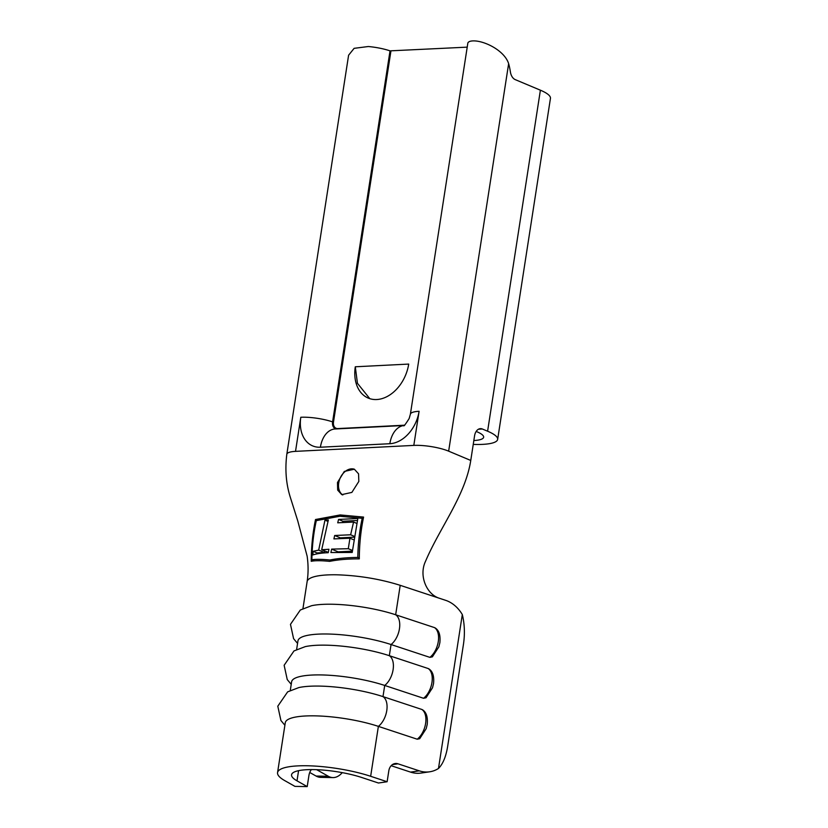 <?xml version="1.0" encoding="UTF-8"?>
<svg xmlns="http://www.w3.org/2000/svg" width="828" height="828" viewBox="0 0 828 828"><rect width="100%" height="100%" fill="white"/><g stroke="black" fill="none" stroke-linecap="round" stroke-linejoin="round"><path stroke-width="1.24" d="M354.477 469.259A14.169 10.205 -67.2 0 0 338.704 483.024A14.169 10.205 -67.2 0 0 342.813 494.989M358.834 481.43L351.869 492.401L341.736 494.626L337.679 490.093L337.472 482.507L344.303 471.442L354.353 469.207L358.555 473.833L358.834 481.43M426.037 697.776L423.553 698.283A17.005 9.822 -71.7 0 0 431.947 682.52A17.005 9.822 -71.7 0 0 428.159 668.527L428.832 668.848C432.692 671.28 434.265 676.186 433.541 683.545L432.526 687.737L426.037 697.776M432.371 656.852L429.887 657.37A17.005 9.822 -71.7 0 0 438.281 641.596A17.005 9.822 -71.7 0 0 434.493 627.603L435.166 627.934C439.026 630.367 440.599 635.262 439.875 642.631L438.861 646.823L432.371 656.852M419.703 738.7L417.219 739.207A17.005 9.822 -71.7 0 0 425.613 723.434A17.005 9.822 -71.7 0 0 421.825 709.451L422.497 709.772C426.358 712.204 427.931 717.11 427.207 724.469L426.192 728.661L419.703 738.7M391.147 765.703L410.553 772.11L419.258 770.837L397.989 763.809L392.358 764.637M309.734 772.472L316.058 776.043L328.302 776.26L316.648 769.678M355.295 366.783A35.428 25.502 -67.2 0 0 368.284 398.102A35.428 25.502 -67.2 0 0 408.711 364.082L355.295 366.783L357.448 383.292L369.774 398.651M311.224 561.301C311.297 546.842 312.725 532.911 315.52 519.518L340.184 514.933L363.575 517.086C360.791 530.5 359.362 544.431 359.3 558.879C348.122 558.828 338.238 559.656 329.658 561.363C321.14 560.515 315.002 560.494 311.224 561.301M470.759 460.451L448.652 451.167A24.995 5.672 -171.2 0 0 413.814 445.402L295.524 451.363A24.995 5.672 -171.2 0 0 286.819 454.261C284.935 469.269 286.033 483.366 290.09 496.572L297.738 520.812L307.147 556.188C308.399 565.11 308.389 573.597 307.116 581.66A58.105 13.186 8.8 0 1 307.116 581.649A58.105 13.186 8.8 0 1 318.832 575.76A58.105 13.186 8.8 0 1 337.224 574.808C359.321 575.563 380.311 579.072 400.214 585.324L439.637 598.344C426.834 594.69 418.482 575.915 425.571 561.187C439.916 527.488 465.305 495.651 470.759 460.451L474.558 435.901A9.926 6.51 -92.9 0 1 480.406 428.656A9.926 6.51 -92.9 0 1 482.382 429.018L487.599 431.212A42.87 9.729 8.8 0 1 497.649 439.399A42.87 9.729 8.8 0 1 473.243 444.388M328.302 776.26A35.428 17.802 91 0 0 332.959 777.585L320.705 777.368A35.428 17.802 -89 0 1 316.058 776.043M284.749 780.618L294.954 786.383L307.209 786.6L297.004 780.835A43.936 9.967 8.8 0 1 291.559 774.791A43.936 9.967 8.8 0 1 316.751 769.688A43.936 9.967 8.8 0 1 361.95 777.564L378.437 783.009L387.131 781.735L370.654 776.291A58.105 13.186 -171.2 0 0 310.873 765.869A58.105 13.186 -171.2 0 0 277.556 772.617A58.105 13.186 -171.2 0 0 284.749 780.618M291.228 684.332L287.254 679.591L284.139 665.277L293.992 650.932L305.221 646.637A58.105 13.186 -171.2 0 1 389.326 655.693L391.054 644.536A58.105 13.186 -171.2 0 0 331.272 634.113A58.105 13.186 -171.2 0 0 297.956 640.862L296.621 649.483M434.493 627.603L395.66 614.769A58.105 13.186 -171.2 0 0 311.556 605.713L300.326 610.008L290.473 624.353L293.588 638.667L297.562 643.408M370.654 776.291L378.375 726.373A58.105 13.186 -171.2 0 0 318.604 715.961A58.105 13.186 -171.2 0 0 285.287 722.709L277.556 772.617M421.825 709.451L382.991 696.617A58.105 13.186 -171.2 0 0 298.887 687.561L287.647 691.856L277.794 706.201L280.92 720.515L284.884 725.245M417.219 739.207L378.375 726.373A17.005 9.822 108.3 0 0 386.769 710.6A17.005 9.822 108.3 0 0 382.991 696.617L384.709 685.449A58.105 13.186 -171.2 0 0 324.938 675.037A58.105 13.186 -171.2 0 0 291.622 681.786L290.286 690.407M311.463 769.585A9.926 4.989 -89 0 0 308.896 775.691L307.209 786.6M332.959 777.585A35.428 17.802 91 0 0 342.264 772.638M419.258 770.837A35.428 27.79 81.7 0 0 429.67 771.799L420.966 773.073A35.428 27.79 -98.3 0 1 410.553 772.11M429.67 771.799A35.428 27.79 81.7 0 0 438.488 768.477C442.908 764.037 445.961 756.688 447.648 746.452L463.483 644.143C464.994 633.772 464.601 623.908 462.314 614.552A35.428 27.79 81.7 0 0 445.65 600.331L439.637 598.344M438.488 768.477L462.314 614.552M400.214 585.324L395.66 614.769A17.005 9.822 108.3 0 1 399.448 628.762A17.005 9.822 108.3 0 1 391.054 644.536L429.887 657.37M423.553 698.283L384.709 685.449A17.005 9.822 108.3 0 0 393.103 669.676A17.005 9.822 108.3 0 0 389.326 655.693L428.159 668.527M397.989 763.809A9.926 7.783 -98.3 0 0 395.08 763.551A9.926 7.783 -98.3 0 0 388.818 770.816L387.131 781.735M473.833 440.548A28.701 6.51 8.8 0 0 483.645 437.225A28.701 6.51 8.8 0 0 476.918 431.75L476.172 431.44M497.649 439.399L550.444 98.377A42.87 9.729 -171.2 0 0 540.394 90.19L515.264 79.633A9.926 6.51 -92.9 0 1 510.379 71.85A45.354 29.756 87.1 0 0 508.64 63.663C504.045 49.049 479.588 38.378 469.807 41.4A24.995 5.672 -171.2 0 0 467.83 43.17L410.388 414.197A24.995 5.672 8.8 0 1 419.092 411.299A32.406 23.329 -67.2 0 1 389.843 443.715L320.405 447.224A32.406 23.329 112.8 0 1 300.802 417.26A24.995 5.672 8.8 0 1 332.597 421.887L390.029 50.86L467.209 47.144M390.029 50.86A24.995 5.672 -171.2 0 0 368.315 46.523L354.125 48.334L348.598 55.217L286.819 454.261M363.285 518.38L343.91 516.62M358.648 558.869L359.311 558.745M315.52 519.518L317.59 520.388M340.184 514.933L344.106 516.589M316.296 520.636L339.853 516.258L362.209 518.318C359.487 530.872 358.017 543.913 357.81 557.451C347.315 557.523 338.021 558.382 329.917 560.007C321.823 559.2 315.81 559.117 311.877 559.769C312.084 546.211 313.553 533.17 316.296 520.636M311.877 559.769L314.433 560.846M329.917 560.007L332.111 560.929M357.81 557.451L359.352 558.093M362.209 518.318L363.202 518.732M352.21 552.462L357.841 518.504L338.559 519.435L337.731 522.81L353.577 522.054L350.627 534.784L334.688 535.499L333.901 538.893L349.944 538.221L348.298 548.705L331.624 549.109L330.91 552.535L352.21 552.462M328.933 549.264L321.678 549.761L328.354 519.974L324.959 520.16L318.676 550.113L313.129 551.324L312.88 554.946C316.524 553.715 321.637 552.959 328.23 552.7L328.933 549.264M321.678 549.761L328.302 552.348M324.959 520.16L328.002 521.433M318.676 550.113L324.452 552.535L324.679 551.024M313.129 551.324L316.917 552.918L324.452 552.535M316.762 553.901L316.917 552.918M338.559 519.435L342.885 521.247L357.365 520.512M342.678 522.561L342.885 521.247M353.577 522.054L356.682 523.358M350.627 534.784L354.042 536.213M334.688 535.499L340.308 537.858L353.898 537.175M340.194 538.604L340.308 537.858M349.944 538.221L353.535 539.721M348.298 548.705L352.397 550.423M331.624 549.109L338.145 551.852L352.335 551.127M297.004 780.835L298.577 770.671M295.524 451.363L300.802 417.26M413.814 445.402L419.092 411.299M482.382 429.018L478.47 429.214M448.652 451.167L508.64 63.663M487.599 431.212L540.394 90.19M404.292 425.209L337.783 428.573A7.09 5.103 112.8 0 1 333.498 422.021L390.93 50.994M333.498 422.021L332.597 421.887A7.783 5.599 112.8 0 0 335.93 428.935M403.836 425.509L335.143 428.976A24.995 16.394 87.1 0 0 320.405 447.224M403.774 425.54A24.995 16.394 87.1 0 0 389.843 443.715M302.955 608.559L307.116 581.649M404.581 425.468L403.588 425.633C403.681 426.648 405.534 424.278 409.146 418.544L410.388 414.197"/></g></svg>

